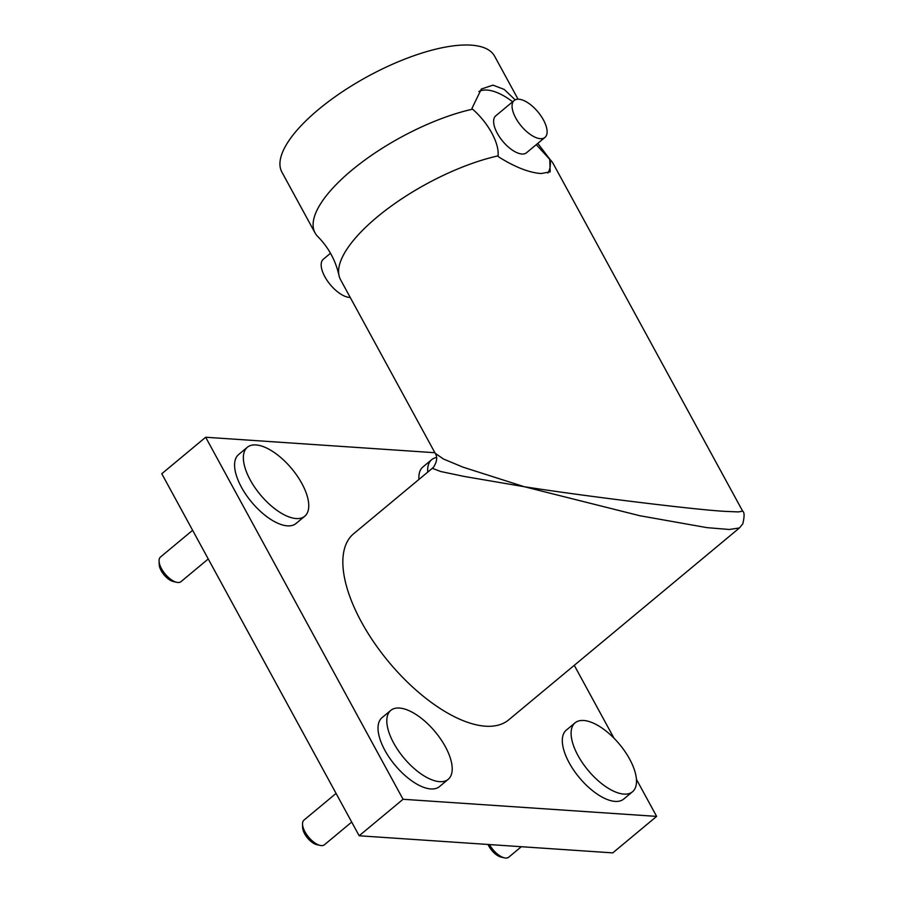 <?xml version="1.0" encoding="UTF-8"?>
<svg xmlns="http://www.w3.org/2000/svg" width="903" height="903" viewBox="0 0 903 903"><rect width="100%" height="100%" fill="white"/><g stroke="black" fill="none" stroke-linecap="round" stroke-linejoin="round"><path stroke-width="1.35" d="M250.255 480.001A44.857 20.408 50.2 0 0 304.74 516.234A44.857 20.408 50.2 0 0 301.862 483.489A44.857 20.408 50.2 0 0 247.366 447.256A44.857 20.408 50.2 0 0 250.255 480.001M247.366 447.256L238.595 454.559A44.857 20.408 50.2 0 0 241.485 487.304A44.857 20.408 50.2 0 0 295.97 523.537L304.74 516.234M192.621 530.298L160.497 557.016A16.017 7.292 50.2 0 0 159.075 561.124A16.017 7.292 50.2 0 0 161.524 568.709A16.017 7.292 50.2 0 0 176.695 582.3A16.017 7.292 50.2 0 0 180.984 581.656L208.254 558.968M176.695 582.3L173.308 581.532A12.823 5.836 -129.8 0 1 161.174 570.662A12.823 5.836 -129.8 0 1 159.21 564.589L159.075 561.124M320.136 845.411L316.761 844.644A12.823 5.836 -129.8 0 1 304.627 833.762A12.823 5.836 -129.8 0 1 302.663 827.701L302.528 824.225A16.017 7.292 50.2 0 0 304.977 831.821A16.017 7.292 50.2 0 0 320.136 845.411A16.017 7.292 50.2 0 0 324.437 844.756L351.707 822.08M489.437 844.565A16.017 7.292 50.2 0 0 504.427 857.85L501.041 857.082A12.823 5.836 -129.8 0 1 488.918 846.201A12.823 5.836 -129.8 0 1 488.071 844.474M504.427 857.85A16.017 7.292 50.2 0 0 508.728 857.195L521.324 846.721M549.735 159.368L550.187 171.818L541.179 173.545C529.192 172.71 514.992 167.145 498.558 156.84L498.027 155.88A121.126 42.892 151.4 0 0 387.285 209.022A121.126 42.892 151.4 0 0 338.975 275.415A121.126 42.892 151.4 0 0 340.533 279.659L435.212 453.306L443.52 459.04L463.16 467.212L524.282 486.717L639.742 515.715L706.993 527.645L729.342 529.485L739.433 527.95L508.603 719.939A121.126 55.094 -129.8 0 1 361.493 622.111A121.126 55.094 -129.8 0 1 353.694 533.696L432.345 468.285L440.709 471.513L464.323 476.468L524.282 486.717C586.194 496.379 696.777 509.935 725.369 511.38L738.338 511.922L742.661 511.143L553.223 163.691A121.126 42.892 151.4 0 0 550.503 160.091A121.126 42.892 151.4 0 0 549.735 159.368L536.28 144.627M393.708 743.113A44.857 20.408 50.2 0 0 448.193 779.345A44.857 20.408 50.2 0 0 445.303 746.589A44.857 20.408 50.2 0 0 390.818 710.356A44.857 20.408 50.2 0 0 393.708 743.113M390.818 710.356L382.048 717.659A44.857 20.408 50.2 0 0 384.926 750.404A44.857 20.408 50.2 0 0 439.411 786.637L448.193 779.345M577.999 755.551A44.857 20.408 50.2 0 0 632.484 791.784A44.857 20.408 50.2 0 0 629.594 759.028A44.857 20.408 50.2 0 0 575.109 722.806A44.857 20.408 50.2 0 0 577.999 755.551M575.109 722.806L566.328 730.098A44.857 20.408 50.2 0 0 569.217 762.854A44.857 20.408 50.2 0 0 623.702 799.076L632.484 791.784M518.051 99.195L494.584 56.144A121.126 42.892 151.4 0 0 471.174 45.15A121.126 42.892 151.4 0 0 341.65 92.241A121.126 42.892 151.4 0 0 281.894 172.112L315.057 232.94A121.126 42.892 -28.6 0 1 357.182 165.87A121.126 42.892 -28.6 0 1 472.562 109.173L472.043 108.213L481.344 89.047L492.97 85.142L504.19 89.42L515.173 99.838M338.975 275.415C335.611 260.436 328.557 247.49 317.788 236.552A121.126 42.892 -28.6 0 1 315.057 232.94M512.633 101.779A53.83 24.483 50.2 0 0 487.056 90.074A53.83 24.483 50.2 0 0 478.883 91.474M514.213 100.47L495.781 115.798A24.031 10.926 50.2 0 0 499.799 137.369A24.031 10.926 50.2 0 0 521.911 154.007A24.031 10.926 50.2 0 0 526.517 152.754L544.949 137.425A24.031 10.926 -129.8 0 1 540.344 138.678A24.031 10.926 -129.8 0 1 518.232 122.04A24.031 10.926 -129.8 0 1 514.213 100.47A24.031 10.926 -129.8 0 1 518.819 99.206A24.031 10.926 -129.8 0 1 540.931 115.855A24.031 10.926 -129.8 0 1 544.949 137.425M330.498 253.258L323.33 259.217A24.031 10.926 50.2 0 0 327.349 280.788A24.031 10.926 50.2 0 0 349.461 297.426A24.031 10.926 50.2 0 0 350.229 297.448M472.562 109.173C488.331 122.842 499.528 143.453 498.027 155.88M550.266 160.328A53.83 24.483 -129.8 0 1 547.907 173.015M436.555 457.516A44.857 20.408 50.2 0 0 431.657 459.695A44.857 20.408 50.2 0 0 427.729 472.122M431.657 459.695L422.886 466.998A44.857 20.408 50.2 0 0 418.947 479.425M636.412 779.3L656.639 816.391L612.753 852.883L359.168 835.772L161.784 473.736L205.67 437.244L434.885 452.719M656.639 816.391L403.054 799.279L359.168 835.772M574.274 665.33L613.984 738.169M403.054 799.279L205.67 437.244M336.074 793.41L303.95 820.127A16.017 7.292 50.2 0 0 302.528 824.225M550.503 160.091L537.782 143.385M435.212 453.306C437.594 457.042 437.063 461.625 433.609 467.054L432.345 468.285M739.444 527.95L742.819 523.763C744.557 516.369 744.501 512.159 742.65 511.143"/></g></svg>

